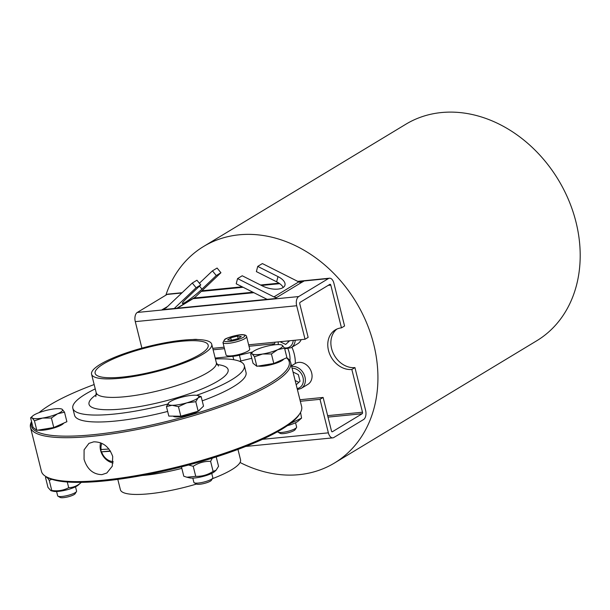 <?xml version="1.0" encoding="UTF-8"?>
<svg xmlns="http://www.w3.org/2000/svg" width="610" height="610" viewBox="0 0 610 610"><rect width="100%" height="100%" fill="white"/><g stroke="black" fill="none" stroke-linecap="round" stroke-linejoin="round"><path stroke-width="0.91" d="M227.614 339.9L230.71 337.787L237.542 336.087L241.27 336.499L238.174 338.611L231.342 340.311L227.614 339.9M246.615 336.636L249.726 349.118A12.185 2.6 166 0 1 238.525 354.585A12.185 2.6 166 0 1 226.074 355.012L222.963 342.538A12.185 2.6 -14 0 0 235.414 342.111A12.185 2.6 -14 0 0 246.615 336.636C246.493 335.553 245.418 334.928 243.405 334.753C239.318 333.914 225.075 338.237 224.671 339.518L222.963 342.538M231.342 340.311L230.71 337.787M237.542 336.087L238.167 338.611M289.704 340.761L285.663 344.437L280.028 341.714M301.157 339.633A12.185 9.798 58.9 0 1 297.749 343.697L291.046 347.746A12.185 9.798 -121.1 0 0 295.217 340.212M287.47 340.975L288.675 341.699M299.929 399.741L323.117 397.453L331.474 430.965A1.22 0.679 84.4 0 0 332.214 431.804A1.22 0.679 84.4 0 0 332.381 431.743L362.165 413.74A1.22 0.679 84.4 0 0 362.492 412.215L351.833 369.462A21.937 17.637 58.9 0 1 329.743 354.212A21.937 17.637 58.9 0 1 335.302 329.888A21.937 17.637 58.9 0 1 341.463 327.867L330.803 285.114A1.22 0.679 84.4 0 0 330.063 284.275A1.22 0.679 84.4 0 0 329.896 284.336L300.112 302.339A1.22 0.679 84.4 0 0 299.784 303.864L308.142 337.376L305.038 339.251L296.681 305.74A7.312 4.064 -95.6 0 1 298.679 296.559L328.454 278.556A7.312 4.064 -95.6 0 1 329.469 278.213A7.312 4.064 -95.6 0 1 333.906 283.238L344.566 325.992L341.463 327.867M291.923 347.22A34.129 27.435 58.9 0 1 295.316 363.484A12.185 9.798 58.9 0 1 311.672 372.946A12.185 9.798 58.9 0 1 307.89 384.369L301.188 388.417A12.185 9.798 -121.1 0 0 304.969 376.995A12.185 9.798 -121.1 0 0 291.641 366.473M291.473 365.809L295.286 363.507A12.185 9.798 58.9 0 1 295.316 363.484M293.021 372.031L298.351 374.601L300.013 381.273L296.193 384.75M295.141 380.533L298.816 382.371M298.603 281.812L303.627 281.317L301.561 282.46A6.092 4.895 58.9 0 1 298.763 281.896L262.392 263.581L257.733 266.395L277.992 276.597A15.235 7.145 -165.3 0 1 284.977 285.137A15.235 7.145 -165.3 0 1 262.483 285.968L242.223 275.773L237.572 278.587L273.943 296.895A6.092 4.895 -121.1 0 0 276.749 297.459L275.087 298.565L162.107 309.689L164.174 308.546A6.092 4.895 -121.1 0 0 165.882 307.981A6.092 4.895 -121.1 0 0 166.56 307.463L192.28 283.04L196.938 280.226L200.766 284.923L186.439 298.534A15.235 1.571 140.8 0 0 182.39 303.475A15.235 1.571 140.8 0 0 189.733 299.296A15.235 1.571 140.8 0 0 201.956 289.155L216.275 275.552L220.934 272.739L195.215 297.161A12.185 9.798 -121.1 0 1 193.858 298.198L177.319 308.195M182.085 292.724L168.07 294.104A7.312 4.064 84.4 0 0 167.064 294.447L137.28 312.45A7.312 4.064 84.4 0 0 135.283 321.63L141.894 348.127M201.285 291.397L243.123 287.272M261.484 285.465L279.723 283.673M199.394 283.246L212.448 270.855L217.099 268.042L220.934 272.739M174.254 308.492L196.115 287.737L200.766 284.923M192.28 283.04L196.115 287.737M212.448 270.855L216.275 275.552M252.959 292.228L194.148 298.015M272.151 345.146L274.439 343.758A1.22 0.679 84.4 0 0 274.774 342.225L305.038 339.251M336.911 329.049A21.937 17.637 -121.1 0 0 333.296 353.365A21.937 17.637 -121.1 0 0 354.936 367.586L365.596 410.339A7.312 4.064 -95.6 0 1 363.606 419.52L333.822 437.522A7.312 4.064 -95.6 0 1 332.808 437.866A7.312 4.064 -95.6 0 1 328.371 432.841L320.014 399.329L300.311 401.273M323.117 397.453L320.014 399.329M354.936 367.586L351.833 369.462M215.177 358.07L232.906 356.324A12.185 2.6 -14 0 0 239.402 355.18L252.662 351.955M278.16 341.897A7.312 4.064 -95.6 0 1 278.213 344.558M251.777 358.299L240.843 360.952A12.185 2.6 166 0 1 239.501 361.265M164.197 309.483L163.968 308.568M257.733 266.395L256.375 271.602L276.635 281.805A15.235 7.145 -165.3 0 1 283.208 287.462M237.572 278.587L236.207 283.795L267.119 299.35M290.673 362.599L301.622 406.504A134.07 28.578 166 0 1 299.99 413.336L299.113 414.724A132.85 28.319 166 0 1 178.669 467.573A132.85 28.319 166 0 1 47.519 477.455L46.093 476.639A134.07 28.578 166 0 1 41.45 471.37L30.5 427.465A134.07 28.578 -14 0 0 167.498 422.761A134.07 28.578 -14 0 0 290.673 362.599A134.07 28.578 -14 0 0 286.715 357.742M287.966 348.867A24.377 19.596 58.9 0 1 289.971 360.906M240.05 462.487A126.514 101.695 -121.1 0 0 334.493 463.005L536.762 340.754A126.514 101.695 -121.1 0 0 568.825 200.492A126.514 101.695 -121.1 0 0 441.419 112.553A126.514 101.695 -121.1 0 0 405.879 124.211L203.618 246.463A126.514 101.695 -121.1 0 0 165.867 295.171M334.493 463.005A126.514 101.695 -121.1 0 0 366.557 322.743A126.514 101.695 -121.1 0 0 239.15 234.804A126.514 101.695 -121.1 0 0 203.618 246.463M75.51 486.795L76.585 491.103A9.752 2.082 166 0 1 76.463 491.599A9.752 2.082 166 0 1 76.158 491.957A9.752 2.082 166 0 1 66.963 495.633A9.752 2.082 166 0 1 58.003 496.204A9.752 2.082 166 0 1 57.66 495.816L56.593 491.515M58.003 496.204L60.192 497.447A7.884 1.677 -14 0 0 67.435 496.99A7.884 1.677 -14 0 0 74.87 494.024A7.884 1.677 -14 0 0 75.121 493.726L76.463 491.599M57.614 413.755L51.392 418.01L42.586 418.071A15.845 3.378 -14 0 0 57.614 413.755A15.845 3.378 -14 0 0 62.258 409.341L64.515 412.185L57.614 413.755M34.442 420.824L32.193 417.972A15.845 3.378 -14 0 0 42.586 418.071L34.442 420.824L36.821 430.34L32.986 427.328L30.614 417.812L32.688 415.967A15.845 3.378 -14 0 0 32.193 417.972L30.614 417.812M61.152 408.868L62.258 409.341A15.845 3.378 -14 0 0 61.152 408.868A15.845 3.378 -14 0 0 51.873 409.241A15.845 3.378 -14 0 0 36.836 413.557A15.845 3.378 -14 0 0 32.688 415.967M51.392 418.01L53.764 427.526L66.886 421.708L64.515 412.185M53.764 427.526L36.821 430.34M63.661 423.142A13.893 2.958 166 0 1 63.15 423.775A13.893 2.958 166 0 1 51.27 428.708A13.893 2.958 166 0 1 38.14 430.119M78.293 485.041A13.771 2.936 166 0 1 78.187 485.133A13.771 2.936 166 0 1 66.261 489.99A13.771 2.936 166 0 1 53.444 491.302L50.912 490.692L51.758 490.486C57.851 491.37 63.493 490.44 68.686 487.703C73.528 487.565 77.92 485.629 81.854 481.877M51.751 479.292L49.25 480.421C47.549 477.599 46.299 476.593 45.498 477.386L48.007 487.459L50.912 490.692M45.498 477.386L46.238 476.723M68.686 487.703L67.268 481.999M51.758 490.486L49.25 480.421M295.545 422.738L296.62 427.038A9.752 2.082 166 0 1 296.498 427.534A9.752 2.082 166 0 1 287.661 431.415A9.752 2.082 166 0 1 278.03 432.139A9.752 2.082 166 0 1 277.695 431.758L277.672 431.651M278.03 432.139L280.226 433.39A7.884 1.677 -14 0 0 288.004 432.803A7.884 1.677 -14 0 0 295.148 429.669L296.498 427.534M281.187 344.81L282.293 345.283A15.845 3.378 -14 0 0 281.187 344.81A15.845 3.378 -14 0 0 271.908 345.184A15.845 3.378 -14 0 0 256.871 349.5A15.845 3.378 -14 0 0 252.715 351.909A15.845 3.378 -14 0 0 252.227 353.914L250.649 353.754L252.715 351.909M284.542 348.127L277.649 349.698A15.845 3.378 -14 0 0 282.293 345.283L284.542 348.127L286.921 357.651L273.798 363.469L256.848 366.282L254.477 356.766L252.227 353.914A15.845 3.378 -14 0 0 262.62 354.013L254.477 356.766M271.427 353.952L262.62 354.013A15.845 3.378 -14 0 0 277.649 349.698L271.427 353.952L273.798 363.469M256.848 366.282L253.02 363.27L250.649 353.754M283.696 359.077A13.893 2.958 166 0 1 272.457 364.345A13.893 2.958 166 0 1 258.175 366.061M290.368 423.492L301.569 418.109L298.221 421.075A13.771 2.936 166 0 1 287.394 425.65M301.569 418.109L300.539 412.406M110.532 451.263L101.321 451.85A13.405 10.774 58.9 0 1 100.742 449.539L108.999 449.044M101.321 451.85L110.357 450.965M100.62 442.845A14.625 11.758 -121.1 0 0 100.314 449.036A14.625 11.758 -121.1 0 0 113.086 462.967M101.138 449.814A12.185 9.798 58.9 0 1 101.855 443.371M113.216 461.579A12.185 9.798 58.9 0 1 101.71 452.132M84.058 459.299L84.088 449.829L88.93 443.378L93.719 441.831C102.846 441.831 109.175 446.718 112.705 456.478L112.301 466.17L106.834 473.002L101.9 474.641C93.147 474.405 87.2 469.296 84.058 459.299M199.874 354.463A58.263 12.421 -14 0 0 208.185 345.123A58.263 12.421 -14 0 0 148.649 347.166A58.263 12.421 -14 0 0 95.129 373.305A58.263 12.421 -14 0 0 137.7 374.914A58.263 12.421 -14 0 0 199.874 354.463M94.161 384.544A132.85 28.319 -14 0 0 39.04 412.657M31.659 421.99A132.85 28.319 -14 0 0 168.543 421.007A132.85 28.319 -14 0 0 286.525 357.818M31.56 421.601A134.07 28.578 -14 0 0 30.5 427.465M199.988 409.485A13.893 2.958 166 0 1 187.148 415.387A13.893 2.958 166 0 1 173.179 416.134M202.215 400.846A88.366 18.834 -14 0 0 233.432 386.679A88.366 18.834 -14 0 0 246.036 372.496L244.305 365.565A88.366 18.834 -14 0 0 215.391 358.924M95.244 388.883A88.366 18.834 -14 0 0 72.834 408.319L74.557 415.25A88.366 18.834 -14 0 0 167.651 411.445M196.565 395.31A88.366 18.834 -14 0 0 231.701 379.74A88.366 18.834 -14 0 0 244.305 365.565M72.834 408.319A88.366 18.834 -14 0 0 167.689 404.056M202.901 354.166A61.915 13.199 -14 0 0 211.731 344.238A61.915 13.199 -14 0 0 148.466 346.411A61.915 13.199 -14 0 0 91.576 374.189A61.915 13.199 -14 0 0 136.823 375.897A61.915 13.199 -14 0 0 202.901 354.166M299.99 413.336A134.07 28.578 166 0 1 178.448 466.665A134.07 28.578 166 0 1 46.093 476.639M237.961 449.425L240.538 459.78A61.915 13.199 166 0 1 212.379 478.697M196.458 484.05A61.915 13.199 166 0 1 120.391 489.731L117.806 479.384M181.46 466.871L183.793 476.227L186.851 477.211L195.734 476.364L193.218 466.299L188.581 465.011M195.734 476.364C201.971 476.517 207.766 474.862 213.111 471.393L210.595 461.328C204.358 461.175 198.563 462.83 193.218 466.299M213.111 471.393L216.047 470.279L218.548 466.284L216.214 456.928M212.326 458.156L210.595 461.328M216.047 470.279L214.43 471.721A13.771 2.936 166 0 1 202.497 476.578A13.771 2.936 166 0 1 189.679 477.889L186.851 477.211M166.439 406.573L168.81 416.089L180.812 416.203L198.166 411.224L203.534 406.123L201.155 396.599L198.143 397.812A15.845 3.378 -14 0 0 197.388 395.455A15.845 3.378 -14 0 0 194.826 395.204A15.845 3.378 -14 0 0 180.148 397.636A15.845 3.378 -14 0 0 168.924 402.554A15.845 3.378 -14 0 0 168.787 402.684A15.845 3.378 -14 0 0 172.104 405.284A15.845 3.378 -14 0 0 186.782 402.852A15.845 3.378 -14 0 0 198.143 397.812L195.795 401.7L186.782 402.852L178.44 406.687L172.104 405.284L166.439 406.573L168.917 402.562M180.812 416.203L178.44 406.687M198.166 411.224L195.795 401.7M197.388 395.455L201.155 396.599M194.239 482.784L196.428 484.035A7.884 1.677 -14 0 0 204.213 483.448A7.884 1.677 -14 0 0 211.357 480.314L212.707 478.187A9.752 2.082 166 0 1 203.862 482.06A9.752 2.082 166 0 1 194.239 482.784A9.752 2.082 166 0 1 193.896 482.403L192.829 478.103M211.746 473.383L212.821 477.691A9.752 2.082 166 0 1 212.707 478.187M225.151 339.335A10.728 2.287 166 0 1 243.177 334.844A10.728 2.287 166 0 1 234.995 340.418A10.728 2.287 166 0 1 225.151 339.335M192.867 339.541A10.728 2.287 166 0 1 197.51 339.541M293.212 340.41A10.728 8.624 58.9 0 1 284.367 347.852M327.654 415.646L362.492 412.215M193.065 298.679L253.882 292.693M328.18 285.373L330.803 285.114M292.076 368.234A10.728 8.624 58.9 0 1 303.017 377.56A10.728 8.624 58.9 0 1 297.139 388.547M273.943 296.895L298.763 281.896M301.561 282.46L276.749 297.459M137.28 312.45L298.679 296.559M167.064 294.447L181.795 292.998M201.658 291.046L242.605 287.013M260.966 285.205L279.334 283.398M298.077 281.553L328.454 278.556M164.174 308.546L167.62 306.464M176.892 308.233L195.215 297.161M199.493 286.136L201.956 289.155M328.02 417.103L362.165 413.74M212.753 348.333L224.129 347.212M248.651 344.802L274.774 342.225M213.119 349.797L224.495 348.676M249.01 346.259L274.439 343.758M135.283 321.63L296.681 305.74M262.475 439.322L328.371 432.841M233.76 359.74L232.906 356.324M239.402 355.18L240.843 360.952M277.992 276.597L276.635 281.805M96.365 394.639A71.667 15.273 -14 0 0 124.646 408.723A71.667 15.273 -14 0 0 217.884 381.105A71.667 15.273 -14 0 0 217.107 364.536M95.831 396.607L96.189 392.68A61.915 13.199 -14 0 0 141.428 394.388A61.915 13.199 -14 0 0 207.507 372.657A61.915 13.199 -14 0 0 216.344 362.721L218.502 366.023M181.833 468.366A61.915 13.199 166 0 1 141.947 475.533M198.441 339.572L192.432 339.549M284.717 348.813L291.046 347.746M297.413 389.622L301.188 388.417M329.469 278.213L297.672 281.347M279.022 283.177L260.554 285M242.2 286.807L201.948 290.772M332.808 437.866L245.761 446.436M78.187 485.133L81.328 482.358M216.344 362.721L211.731 344.238M96.189 392.68L91.576 374.189"/></g></svg>
